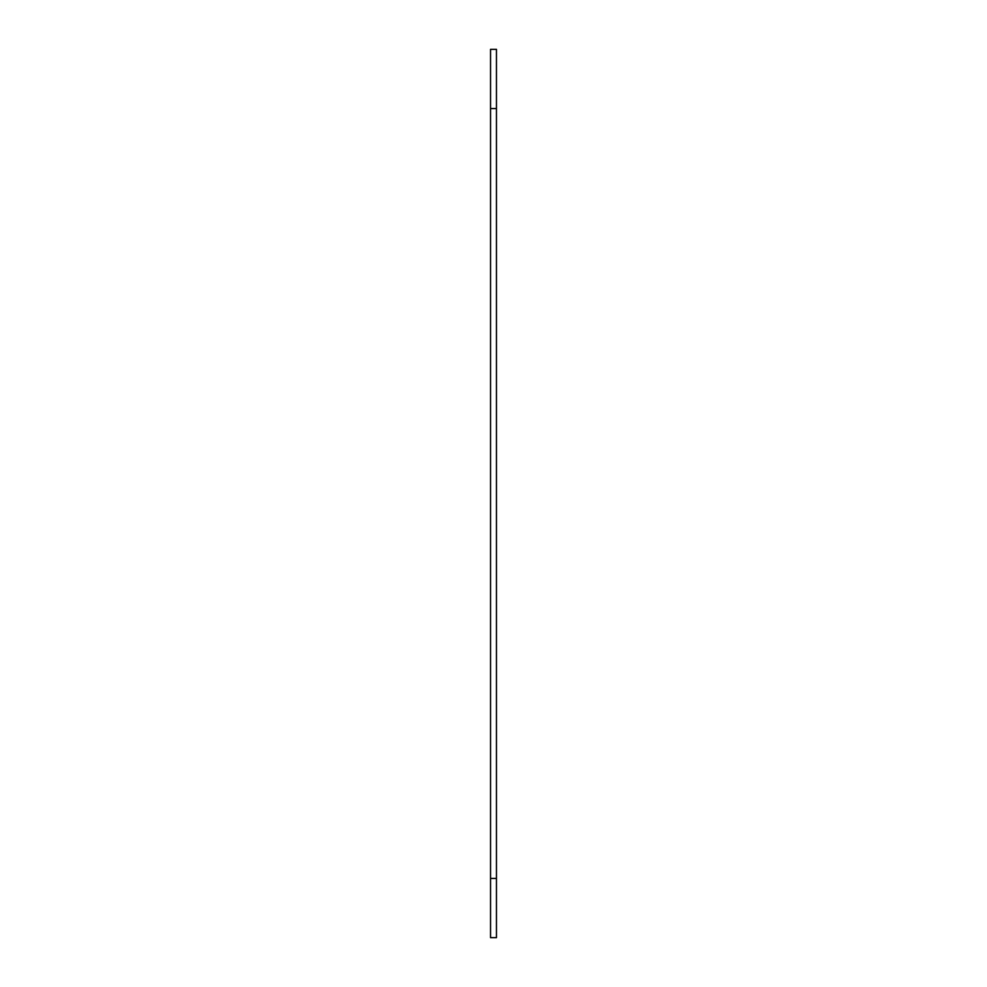 <?xml version="1.0" encoding="UTF-8"?>
<svg xmlns="http://www.w3.org/2000/svg" width="987" height="987" viewBox="0 0 987 987"><rect width="100%" height="100%" fill="white"/><g stroke="black" fill="none" stroke-linecap="round" stroke-linejoin="round"><path stroke-width="1.48" d="M496.461 937.65L490.539 937.65L496.461 937.65L496.461 878.43L490.539 878.43L490.539 937.65L490.539 878.43L496.461 878.43L496.461 108.57L490.539 108.57L490.539 878.43L490.539 108.57L496.461 108.57L496.461 49.35L490.539 49.35L490.539 108.57L490.539 49.35L496.461 49.35L496.461 937.65"/></g></svg>
